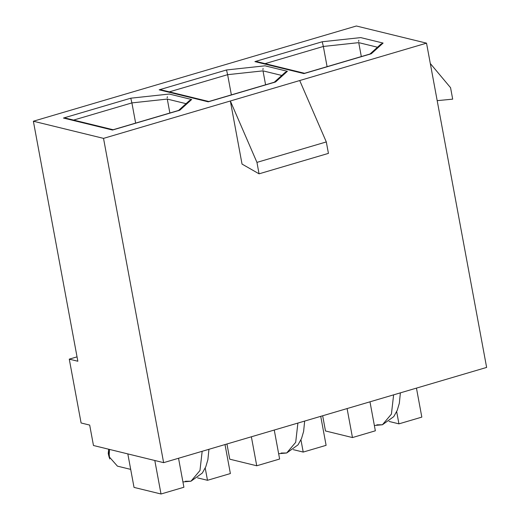 <?xml version="1.0" encoding="UTF-8"?>
<svg xmlns="http://www.w3.org/2000/svg" width="520" height="520" viewBox="0 0 520 520"><rect width="100%" height="100%" fill="white"/><g stroke="black" fill="none" stroke-linecap="round" stroke-linejoin="round"><path stroke-width="0.78" d="M409.851 39.072L426.53 43.154L486.629 367.425L426.53 43.154L373.054 30.076L409.851 39.072M356.375 26L373.054 30.076L356.375 26L33.371 121.225L103.526 138.379L426.53 43.154L299.709 80.541L326.307 141.934L328.432 153.381L259.064 173.83L242.034 164.079L230.347 100.991L103.526 138.379L163.625 462.657L486.629 367.425L163.625 462.657L93.47 445.504L163.625 462.657L103.526 138.379L33.371 121.225L77.85 361.244L69.27 359.144L81.1 422.981L89.687 425.081L93.47 445.504L89.687 425.081L81.1 422.981L69.27 359.144L77.038 356.856L69.27 359.144L77.85 361.244L33.371 121.225L356.375 26M437.19 100.653L452.686 99.151L450.567 87.705L430.3 63.505L450.567 87.705L452.686 99.151L437.19 100.653M303.959 73.6L371.293 53.748L383.103 43.069L360.731 37.602L322.231 41.756L254.898 61.607L322.231 41.756L360.731 37.602L383.103 43.069L371.293 53.748L303.959 73.6L254.898 61.607L303.959 73.6L304.726 73.34M161.493 89.947L159.178 89.823L226.512 69.973L265.005 65.819L287.378 71.292L275.567 81.972L208.234 101.823L159.178 89.823L208.234 101.823L209.008 101.562M112.515 130.039L179.849 110.188L191.659 99.515L169.28 94.042L130.787 98.195L63.453 118.047L130.787 98.195L169.28 94.042L191.659 99.515L179.849 110.188L112.515 130.039L63.453 118.047L112.515 130.039L113.282 129.779M242.034 164.079L259.064 173.83L256.945 162.383L230.347 100.991L242.034 164.079M230.347 100.991L256.945 162.383L326.307 141.934L299.709 80.541L230.347 100.991M326.307 141.934L256.945 162.383L259.064 173.83L328.432 153.381L326.307 141.934M208.234 101.823L274.878 82.056M231.368 94.88L227.624 74.678L169.344 91.858L227.624 74.678L263.01 70.863L227.624 74.678L231.368 94.88M275.567 81.972L287.378 71.292L265.005 65.819L226.512 69.973L159.178 89.823M262.925 69.582L263.081 68.504L262.925 69.582M226.512 69.973L227.624 74.678M265.59 84.792L263.01 70.863L265.59 84.792M281.775 75.452L263.01 70.863L281.775 75.452M287.378 71.292L285.084 72.462M327.093 66.657L323.349 46.456L265.064 63.642L323.349 46.456L358.735 42.64L361.316 56.57L358.735 42.64L377.5 47.229L358.735 42.64L323.349 46.456L327.093 66.657M257.218 61.724L254.898 61.607M371.293 53.748L370.598 53.833M383.103 43.069L380.803 44.245M358.8 40.281L358.651 41.366L358.8 40.281M322.231 41.756L323.349 46.456M135.642 123.103L131.898 102.901L73.619 120.081L131.898 102.901L167.284 99.08L169.871 113.009L167.284 99.08L186.056 103.669L167.284 99.08L131.898 102.901L135.642 123.103M65.773 118.163L63.453 118.047M179.849 110.188L179.153 110.273M191.659 99.515L189.358 100.685M167.356 96.72L167.2 97.806L167.356 96.72M130.787 98.195L131.898 102.901M325.481 430.963L322.667 415.766L325.481 430.963L352.463 437.56L325.481 430.963M229.756 459.179L226.941 443.989L229.756 459.179L256.737 465.777L229.756 459.179M134.03 487.403L127.823 453.901L134.03 487.403L161.018 494L134.03 487.403M369.98 401.817L375.349 430.807L352.463 437.56L375.349 430.807L369.98 401.817M279.63 459.03L256.737 465.777L279.63 459.03L274.255 430.04L279.63 459.03M326.105 445.328L303.212 452.075L293.306 449.657L303.212 452.075L326.105 445.328L320.73 416.338L326.105 445.328M183.905 487.253L161.018 494L183.905 487.253L178.536 458.263L183.905 487.253M207.487 480.298L197.587 477.88L207.487 480.298L230.38 473.551L207.487 480.298L205.225 468.084L207.487 480.298M421.824 417.112L398.938 423.859L389.031 421.434L398.938 423.859L421.824 417.112L416.455 388.115L421.824 417.112M300.95 439.868L303.212 452.075L300.95 439.868M251.368 436.787L256.737 465.777L251.368 436.787M230.38 473.551L225.004 444.561L230.38 473.551M154.804 460.499L161.018 494L154.804 460.499M396.675 411.645L398.938 423.859L396.675 411.645M347.087 408.571L352.463 437.56L347.087 408.571M374.368 425.497L382.421 424.769L391.417 414.096L393.621 394.849L391.417 414.096L382.421 424.769L376.844 424.814M278.642 453.719L286.695 452.991L295.692 442.319L297.895 423.072L295.692 442.319L286.695 452.991L281.119 453.037M182.923 481.936L190.97 481.215L199.966 470.541L202.169 451.288L199.966 470.541L190.97 481.215L185.393 481.254M109.519 449.429L109.044 456.638L117.442 466.147L130.696 469.385M109.655 458.933L108.947 451.854M108.66 449.215L108.238 453.531L108.66 449.215L108.342 454.012L109.239 457.535M161.674 89.986L209.053 101.569M208.631 101.582L274.814 82.069M285.149 72.397L273.865 82.602M257.394 61.763L304.779 73.346M304.356 73.359L370.532 53.852M380.874 44.181L369.59 54.379M65.949 118.209L113.334 129.792M112.912 129.805L179.088 110.292M189.43 100.62L178.145 110.825M400.387 392.853L399.334 403.254L397.248 410.306L393.763 416.624L382.421 424.769M304.661 421.076L303.608 431.476L301.529 438.529L298.038 444.847L286.695 452.991M208.942 449.293L207.883 459.693L205.803 466.752L202.312 473.063L190.97 481.215"/></g></svg>

